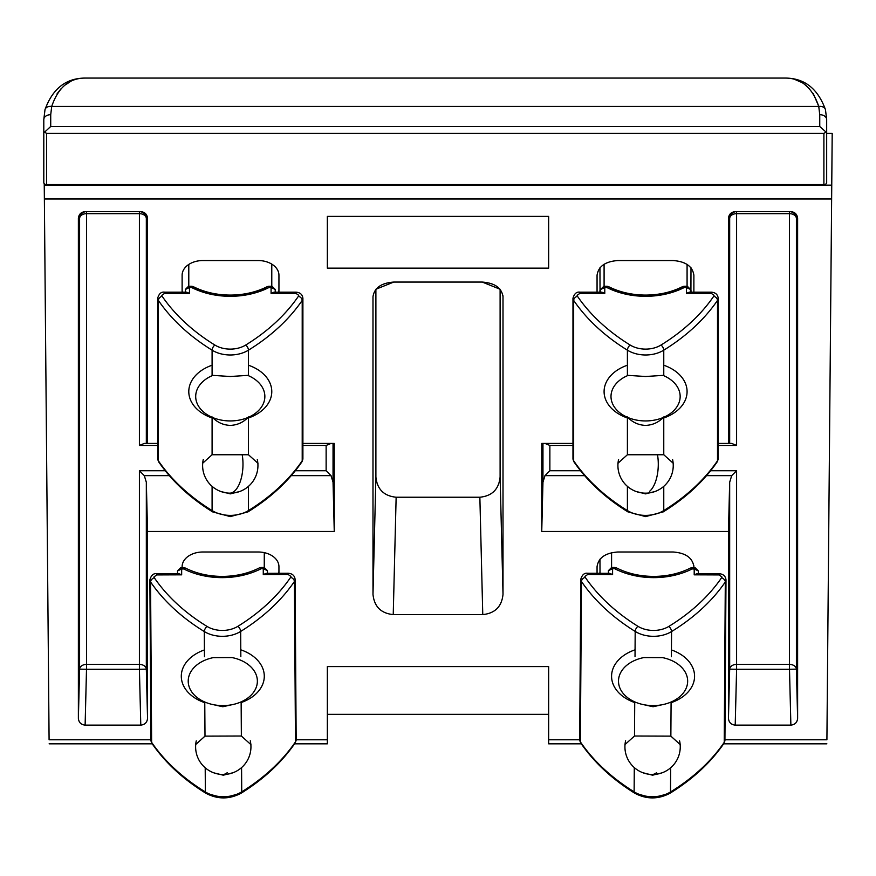 <?xml version="1.0" encoding="UTF-8"?>
<svg xmlns="http://www.w3.org/2000/svg" width="876" height="876" viewBox="0 0 876 876"><rect width="100%" height="100%" fill="white"/><g stroke="black" fill="none" stroke-linecap="round" stroke-linejoin="round"><path stroke-width="1.31" d="M792.441 669.22L796.404 669.122A6.92 4.895 0 0 0 790.94 664.512A6.92 4.895 0 0 0 789.495 664.402L789.495 669.297L792.441 669.22M146.325 218.387A6.92 6.909 90 0 0 139.404 211.642L139.404 213.667A6.92 4.895 180 0 1 140.85 213.777A6.92 4.895 180 0 1 146.325 218.387L146.325 443.431L147.54 443.431L147.54 218.387L146.325 218.387M142.35 669.22L146.325 669.122A6.92 4.895 0 0 0 140.85 664.512A6.92 4.895 0 0 0 139.404 664.402L139.404 669.297L142.35 669.22M150.935 739.782L49.089 739.782C49.133 745.06 49.133 745.06 49.089 739.782L44.238 183.675M826.67 133.393L832.2 133.393L831.751 185.164L44.249 185.164M693.88 292.157L693.88 275.217C692.566 266.37 685.645 261.475 673.129 260.544L617.821 260.544C605.305 261.475 598.385 266.37 597.06 275.217L597.06 292.157M502.955 295.705L503.01 296.734C501.685 287.886 494.765 282.992 482.249 282.061L393.751 282.061C381.235 282.992 374.315 287.886 372.99 296.734L372.99 594.355C374.238 606.608 380.983 613.353 393.236 614.591L482.764 614.591C495.017 613.353 501.762 606.608 503.01 594.355L502.999 296.219M693.869 566.159L693.88 566.673C692.566 557.826 685.645 552.931 673.129 552L617.821 552C605.305 552.931 598.385 557.826 597.06 566.673L597.06 573.298M278.94 573.298L278.94 566.673A20.75 14.673 180 0 0 258.19 552L202.86 552A20.75 14.673 180 0 0 182.12 566.673M278.94 292.157L278.94 275.217A20.75 14.673 180 0 0 258.19 260.544L202.86 260.544A20.75 14.673 180 0 0 182.12 275.217L182.12 292.157M572.97 443.431L541.74 443.431L541.74 531.458L728.46 531.458L728.46 718.364C728.876 722.448 731.132 724.693 735.216 725.109L790.875 725.109C794.959 724.693 797.204 722.448 797.62 718.364L797.62 218.387L796.404 218.387A6.92 6.909 90 0 0 789.495 211.642L789.495 213.667A6.92 4.895 180 0 1 796.404 218.387L796.404 669.122L797.62 718.364M706.538 475.646L731.701 475.646L736.596 470.751L736.596 664.402A6.92 4.895 0 0 0 729.675 669.122L736.596 669.297L736.596 664.402L789.495 664.402L789.495 213.667L736.596 213.667L736.596 445.457L731.701 443.431L729.675 443.431L729.675 218.387A6.92 4.895 180 0 1 736.596 213.667L736.596 211.642A6.92 6.909 -90 0 0 729.675 218.387L728.46 218.387L728.46 443.431L718.2 443.431M728.46 218.387C728.876 214.302 731.132 212.058 735.216 211.642L790.875 211.642C794.959 212.058 797.204 214.302 797.62 218.387M147.54 218.387C147.124 214.302 144.869 212.058 140.784 211.642L85.125 211.642C81.041 212.058 78.796 214.302 78.38 218.387L78.38 718.364L79.596 669.122L86.505 669.297L86.505 664.402A6.92 4.895 0 0 0 79.596 669.122L79.596 218.387A6.92 4.895 180 0 1 86.505 213.667L86.505 211.642A6.92 6.909 -90 0 0 79.596 218.387L78.38 218.387M146.325 443.431L144.299 443.431L139.404 445.457L139.404 213.667L86.505 213.667L86.505 664.402L139.404 664.402L139.404 470.751L144.299 475.646L146.325 482.216L146.325 669.122L147.54 718.364L147.54 531.458L334.26 531.458L334.26 443.431L302.899 443.431M157.669 443.431L147.54 443.431M147.54 718.364C147.124 722.448 144.869 724.693 140.784 725.109L85.125 725.109C81.041 724.693 78.796 722.448 78.38 718.364M579.693 739.782L548.65 739.782L548.65 666.57L327.35 666.57L327.35 739.782L296.165 739.782M44.369 198.994L831.631 198.994L826.911 739.782C826.867 745.06 826.867 745.06 826.911 739.782L724.934 739.782M548.65 216.383L327.35 216.383L327.35 268.155L548.65 268.155L548.65 216.383M482.249 282.061L500.108 289.255L500.108 476.993C498.871 489.235 492.115 495.98 479.862 497.229L396.138 497.229C383.885 495.98 377.129 489.235 375.892 476.993L375.892 289.255L393.751 282.061M831.751 185.164L831.631 198.994M182.241 292.157L182.12 289.868M278.94 289.868L278.809 292.157M278.94 571.349L278.842 573.298M600.016 573.309L599.961 559.195M600.038 292.157L599.961 267.738M690.989 267.738L690.912 292.157M731.701 475.646L729.675 482.216L728.46 531.458M544.971 443.431L549.865 445.457L549.865 470.751L544.971 475.646L542.956 482.216L542.956 443.431M541.74 531.458L542.956 482.216M728.46 443.431L729.675 443.431M291.237 475.646L331.029 475.646L333.044 482.216L334.26 531.458M147.54 531.458L146.325 482.216M294.555 743.833L327.35 743.833L327.35 739.782M327.35 666.57L327.35 714.323L548.65 714.323L548.65 666.57M548.65 739.782L548.65 743.833L581.303 743.833M331.029 443.431L326.135 445.457L302.899 445.457M331.029 475.646L326.135 470.751L326.135 445.457M663.767 365.226A41.49 29.346 0 0 1 687.08 391.605A41.49 29.346 0 0 1 663.767 417.972M663.176 375.443A34.58 24.451 0 0 1 678.933 402.938A34.58 24.451 0 0 1 645.579 420.94L645.579 420.94A34.58 24.451 0 0 1 612.225 402.938A34.58 24.451 0 0 1 627.993 375.443M627.402 417.972A41.49 29.346 0 0 1 604.09 391.605A41.49 29.346 0 0 1 627.402 365.226M671.443 649.937A41.49 29.346 0 0 1 694.569 676.25A41.49 29.346 0 0 1 671.093 702.683M662.552 657.624A34.58 24.451 -0 0 1 687.321 684.528A34.58 24.451 -0 0 1 653.069 705.596L653.069 705.596A34.58 24.451 -0 0 1 618.806 684.408A34.58 24.451 -0 0 1 643.904 657.569L662.552 657.624M634.717 702.563A41.49 29.346 0 0 1 611.579 676.25A41.49 29.346 0 0 1 635.067 649.817M248.466 365.226A41.49 29.346 0 0 1 271.779 391.605A41.49 29.346 0 0 1 248.466 417.972M247.875 375.443A34.58 24.451 -0 0 1 263.632 402.938A34.58 24.451 -0 0 1 230.279 420.94L230.279 420.94A34.58 24.451 -0 0 1 196.925 402.938A34.58 24.451 -0 0 1 212.682 375.443M212.091 417.972A41.49 29.346 0 0 1 188.789 391.605A41.49 29.346 0 0 1 212.091 365.226M240.791 649.817A41.49 29.346 0 0 1 264.289 676.25A41.49 29.346 0 0 1 241.141 702.563M231.954 657.569A34.58 24.451 -0 0 1 257.062 684.408A34.58 24.451 -0 0 1 222.789 705.596A34.58 24.451 -0 0 1 188.548 684.528A34.58 24.451 -0 0 1 213.306 657.624L231.954 657.569M204.776 702.683A41.49 29.346 0 0 1 181.299 676.25A41.49 29.346 0 0 1 204.426 649.937M785.17 78.073L85.29 78.073C69.357 78.008 58.166 87.469 51.717 106.423L818.753 106.423C812.304 87.469 801.113 78.008 785.17 78.073C804.409 78.095 817.845 88.629 825.466 109.664L826.67 119.563L825.466 109.664A6.92 4.818 166.2 0 0 818.753 106.423L819.75 114.679A6.92 4.895 0 0 1 826.67 119.563L826.67 182.613A2.77 1.96 0 0 1 823.9 184.573L46.57 184.573L46.57 133.393L44.479 132.046L43.8 132.878L43.8 182.613L43.8 119.563L44.994 109.664C52.626 88.629 66.061 78.095 85.29 78.073M795.693 79.836L800.642 82.005M805.197 84.95L809.446 88.783M813.289 93.633L818.699 106.193M57.115 93.732L60.97 88.848M65.393 84.862L69.719 82.059M44.994 109.664L43.8 119.563A6.92 4.895 0 0 1 50.72 114.679L51.717 106.423A6.92 4.818 13.8 0 0 44.994 109.664M43.8 132.878L50.72 126.483L819.75 126.483L825.991 132.046L823.9 133.393L823.9 184.573M826.67 132.878L825.991 132.046M43.8 182.613A2.77 1.96 0 0 0 46.57 184.573M46.57 133.393L823.9 133.393M272.064 286.288L275.228 289.463L275.228 292.157L275.228 289.463L271.078 287.503L272.064 286.288L268.669 286.288L268.987 287.503L267.377 286.594C256.361 292.168 243.999 295.004 230.279 295.092C216.569 295.004 204.207 292.168 193.191 286.605L191.581 287.503L191.888 286.288L188.504 286.288L189.479 287.503L189.479 293.372L164.579 293.372L161.819 295.321L162.093 296.176A4.15 2.639 145.6 0 0 158.359 300.391A221.31 156.486 180 0 0 212.091 350.17L212.091 375.333L230.279 376.505L248.466 375.333L248.466 350.17A27.66 19.557 180 0 1 230.279 354.988A27.66 19.557 180 0 1 212.091 350.17A4.15 1.927 -58.3 0 1 214.828 345.024A23.51 16.622 180 0 0 230.279 349.119A23.51 16.622 180 0 0 245.74 345.024A4.15 1.927 58.3 0 1 248.466 350.17A221.31 156.486 180 0 0 302.209 300.391A4.15 2.639 -145.6 0 0 298.475 296.176A217.16 153.552 180 0 1 245.74 345.024M248.466 416.932C243.572 422.265 237.516 425.09 230.279 425.407C223.084 425.101 217.018 422.276 212.091 416.932M239.805 491.48L230.279 493.867L220.763 491.48M202.652 464.225L202.619 463.284L212.091 454.743L248.466 454.743L257.938 463.284L257.916 464.214M271.078 293.372L274.013 292.157L295.978 292.157L295.978 293.372L271.078 293.372L271.078 287.503L268.987 287.503A66.39 46.943 180 0 1 230.279 296.307A66.39 46.943 180 0 1 191.581 287.503L189.479 287.503L185.329 289.463L185.329 292.157L185.329 289.463L188.504 286.288M189.479 293.372L186.544 292.157L164.579 292.157C161.272 291.664 158.972 293.701 157.669 298.256L157.669 458.663A6.92 4.895 0 0 0 158.359 460.787A221.31 156.486 0 0 0 212.091 510.566A27.66 19.557 0 0 0 230.279 515.384A27.66 19.557 0 0 0 248.466 510.566A221.31 156.486 0 0 0 302.209 460.787L302.209 300.391A6.92 4.895 180 0 0 302.899 298.256L302.899 458.663L301.892 461.86A4.15 2.639 -145.6 0 0 302.209 460.787A6.92 4.895 0 0 0 302.899 458.663M687.364 286.288L690.529 289.463L690.529 292.157L690.529 289.463L686.39 287.503L687.364 286.288L683.97 286.288L684.287 287.503L682.678 286.594C671.662 292.168 659.299 295.004 645.579 295.092C631.87 295.004 619.507 292.168 608.492 286.605L606.882 287.503L607.188 286.288L603.805 286.288L604.779 287.503L604.779 293.372L579.879 293.372L577.12 295.321L577.393 296.176A4.15 2.639 145.6 0 0 573.66 300.391A221.31 156.486 180 0 0 627.402 350.17L627.402 375.333L645.579 376.505L663.767 375.333L663.767 350.17A27.66 19.557 180 0 1 645.579 354.988A27.66 19.557 180 0 1 627.402 350.17A4.15 1.927 -58.3 0 1 630.129 345.024A23.51 16.622 180 0 0 645.579 349.119A23.51 16.622 180 0 0 661.041 345.024A4.15 1.927 58.3 0 1 663.767 350.17A221.31 156.486 180 0 0 717.51 300.391A4.15 2.639 -145.6 0 0 713.776 296.176A217.16 153.552 180 0 1 661.041 345.024M663.767 416.932C658.872 422.265 652.817 425.09 645.579 425.407C638.385 425.101 632.319 422.276 627.402 416.932M655.106 491.48L645.579 493.867L636.064 491.48M617.952 464.225L617.919 463.284L627.402 454.743L663.767 454.743L673.25 463.284L673.217 464.214M579.879 293.372L579.879 292.157L601.845 292.157L604.779 293.372M682.207 287.875A62.24 44.008 180 0 1 645.579 296.307A66.39 46.943 180 0 1 606.882 287.503L604.779 287.503L600.629 289.463L600.629 292.157L600.629 289.463L603.805 286.288M686.39 293.372L689.313 292.157L711.279 292.157L711.279 293.372L686.39 293.372L686.39 287.503L684.287 287.503A66.39 46.943 180 0 1 645.579 296.307A62.24 44.008 180 0 1 608.951 287.875M662.245 704.72L653.069 706.735L643.586 704.654M661.895 772.884L652.587 775.194L642.853 772.731M624.949 745.553L624.927 744.622L634.498 736.015L670.863 736.136L680.247 744.622L680.214 745.542M690.485 568.053L691.777 567.747L692.095 568.962L690.485 568.053C679.469 573.583 667.107 576.375 653.387 576.419C639.677 576.288 627.315 573.419 616.299 567.801L614.689 568.699L615.007 567.495L611.612 567.484L612.598 568.699L608.426 570.637L608.426 573.342M694.197 574.831L697.132 573.627L719.087 573.703L719.097 574.919L694.197 574.831L694.197 568.973L695.172 567.757L698.325 570.922L694.197 568.973L692.095 568.962A66.39 46.943 -179.6 0 1 653.397 577.634A66.39 46.943 -179.6 0 1 614.689 568.699L612.576 568.688L612.598 574.568L609.652 573.342L587.687 573.265C584.391 572.773 582.08 574.787 580.766 579.332L579.693 739.727A6.92 4.895 0.4 0 0 580.383 741.884A221.31 156.486 0.4 0 0 634.125 791.838A27.66 19.557 0.4 0 0 652.313 796.711A27.66 19.557 0.4 0 0 670.501 791.959A221.31 156.486 0.4 0 0 724.233 742.355L725.306 581.96A221.31 156.486 -179.6 0 1 671.563 631.552L671.399 656.726M612.598 574.568L587.697 574.481L584.927 576.43L585.212 577.284A217.16 153.552 0.4 0 0 637.936 626.296A23.51 16.622 -179.6 0 0 653.397 630.446A23.51 16.622 -179.6 0 0 668.848 626.406A4.15 1.938 58.5 0 1 671.563 631.552A27.66 19.557 -179.6 0 1 653.376 636.315A27.66 19.557 -179.6 0 1 635.188 631.432A4.15 1.916 -58.2 0 1 637.936 626.296M232.271 704.654L222.789 706.735L213.624 704.72M233.005 772.731L223.281 775.194L213.963 772.884M195.644 745.553L195.611 744.622L204.995 736.136L241.36 736.015L250.941 744.622L250.908 745.542M259.57 567.801L260.862 567.495L261.168 568.699L259.57 567.801C248.554 573.419 236.181 576.288 222.471 576.419C208.762 576.375 196.399 573.583 185.383 568.053L183.763 568.962L184.08 567.747L180.686 567.757L181.661 568.973L177.532 570.922L177.532 573.638L177.532 570.922L180.686 567.757M156.771 574.919L156.771 573.703L178.737 573.627L181.661 574.831L156.771 574.919L154.001 576.879L154.275 577.733A217.16 153.552 -0.4 0 0 207.01 626.406A23.51 16.622 179.6 0 0 222.46 630.446A23.51 16.622 179.6 0 0 237.922 626.296A4.15 1.916 58.2 0 1 240.67 631.432L240.834 656.606M260.862 567.495L264.256 567.484L267.432 570.626A2.77 1.96 179.6 0 1 267.432 570.637L267.454 573.331L267.432 570.637L263.271 568.699L264.256 567.484L264.289 552.646M263.271 574.568L266.205 573.342L288.171 573.265L288.16 574.481L263.271 574.568L263.271 568.699L261.168 568.699A66.39 46.943 179.6 0 1 222.46 577.634A66.39 46.943 179.6 0 1 183.763 568.962L181.661 568.973L181.661 574.831M690.989 290.383L691.033 292.157M599.918 292.157L599.961 290.383M482.764 614.591L479.862 497.229M500.108 476.993L503.01 594.355M393.236 614.591L396.138 497.229M372.99 594.355L375.892 476.993M599.929 573.309L599.961 571.864M693.88 566.673L693.836 565.644M735.216 725.109L736.596 669.297L789.495 669.297L790.875 725.109M728.46 718.364L729.675 669.122L729.675 482.216M544.971 475.646L584.631 475.646M333.044 443.431L333.044 482.216M144.299 475.646L169.331 475.646M85.125 725.109L86.505 669.297L139.404 669.297L140.784 725.109M549.865 470.751L580.558 470.751M710.611 470.751L736.596 470.751M736.596 445.457L718.2 445.457M572.97 445.457L549.865 445.457M157.669 445.457L139.404 445.457M139.404 470.751L165.257 470.751M295.311 470.751L326.135 470.751M819.75 126.483L819.75 114.679M50.72 114.679L50.72 126.483M212.091 486.355L212.091 510.566A4.15 1.927 121.7 0 0 212.649 511.891C189.95 497.842 171.959 481.165 158.666 461.86L157.669 458.663M266.906 287.875A62.24 44.008 180 0 1 230.279 296.307A62.24 44.008 180 0 1 193.651 287.875M248.466 417.283L248.466 454.743M248.466 486.355L248.466 510.566A4.15 1.927 -121.7 0 1 247.919 511.891C270.618 497.842 288.609 481.165 301.892 461.86M212.091 417.283L212.091 454.743M157.669 298.256A6.92 4.895 180 0 0 158.359 300.391L158.359 460.787A4.15 2.639 145.6 0 0 158.666 461.86M298.475 296.176L298.749 295.321L295.978 293.372M162.093 296.176A217.16 153.552 -0 0 0 214.828 345.024M164.579 293.372L164.579 292.157M627.402 486.355L627.402 510.566A27.66 19.557 0 0 0 645.579 515.384A27.66 19.557 0 0 0 663.767 510.566A221.31 156.486 0 0 0 717.51 460.787L717.51 300.391A6.92 4.895 180 0 0 718.2 298.256L718.2 458.663L717.192 461.86A4.15 2.639 -145.6 0 0 717.51 460.787A6.92 4.895 0 0 0 718.2 458.663M627.402 510.566A4.15 1.927 121.7 0 0 627.95 511.891C605.25 497.842 587.259 481.165 573.966 461.86L572.97 458.663A6.92 4.895 0 0 0 573.66 460.787A221.31 156.486 0 0 0 627.402 510.566M663.767 417.283L663.767 454.743M663.767 486.355L663.767 510.566A4.15 1.927 -121.7 0 1 663.22 511.891C685.919 497.842 703.91 481.165 717.192 461.86M627.402 417.283L627.402 454.743M579.879 292.157C576.572 291.664 574.273 293.701 572.97 298.256A6.92 4.895 180 0 0 573.66 300.391L573.66 460.787A4.15 2.639 145.6 0 0 573.966 461.86M713.776 296.176L714.049 295.321L711.279 293.372M577.393 296.176A217.16 153.552 -0 0 0 630.129 345.024M634.29 767.584L634.125 791.838A4.15 1.916 121.8 0 0 634.673 793.163C646.422 799.449 658.183 799.481 669.943 793.273A4.15 1.938 -121.5 0 0 670.501 791.959L670.655 767.781M671.093 702.005L670.863 736.136M585.212 577.284A4.15 2.639 145.7 0 0 581.456 581.478A221.31 156.486 -179.6 0 0 635.188 631.432L635.023 656.606M724.923 740.253L723.926 743.417A4.15 2.65 -145.6 0 0 724.233 742.355A6.92 4.895 0.4 0 0 724.923 740.253L725.996 579.857A6.92 4.895 -179.6 0 1 725.306 581.96A4.15 2.65 -145.6 0 0 721.583 577.733A217.16 153.552 -179.6 0 1 668.848 626.406M634.728 701.862L634.498 736.015M580.766 579.332A6.92 4.895 -179.6 0 0 581.456 581.478L580.383 741.884A4.15 2.639 145.7 0 0 580.7 742.957L579.693 739.727M721.583 577.733L721.857 576.879L719.097 574.919M698.325 573.638L698.325 570.933L698.325 573.638M587.697 574.481L587.687 573.265M608.426 570.572A2.77 1.96 0.4 0 0 608.426 570.626L608.426 570.637A2.77 1.96 0.4 0 1 608.426 570.626L611.612 567.484M241.568 767.584L241.732 791.838A221.31 156.486 -0.4 0 0 295.475 741.884L294.413 581.478A221.31 156.486 179.6 0 1 240.67 631.432A27.66 19.557 179.6 0 1 222.482 636.315A27.66 19.557 179.6 0 1 204.305 631.552A4.15 1.938 -58.5 0 1 207.01 626.406M205.203 767.781L205.367 791.959A27.66 19.557 -0.4 0 0 223.544 796.711A27.66 19.557 -0.4 0 0 241.732 791.838A4.15 1.916 -121.8 0 1 241.196 793.163C229.435 799.449 217.686 799.481 205.926 793.273C183.226 779.301 165.225 762.678 151.942 743.417L150.935 740.253A6.92 4.895 -0.4 0 0 151.625 742.355A221.31 156.486 -0.4 0 0 205.367 791.959A4.15 1.938 121.5 0 0 205.926 793.273L223.566 797.927L241.196 793.163C263.884 779.038 281.875 762.295 295.168 742.957A4.15 2.639 -145.7 0 0 295.475 741.884A6.92 4.895 -0.4 0 0 296.165 739.727L295.168 742.957M241.141 701.862L241.36 736.015M154.275 577.733A4.15 2.65 145.6 0 0 150.562 581.96A221.31 156.486 179.6 0 0 204.305 631.552L204.469 656.726M296.165 739.727L295.103 579.332A6.92 4.895 179.6 0 1 294.413 581.478A4.15 2.639 -145.7 0 0 290.657 577.284A217.16 153.552 179.6 0 1 237.922 626.296M204.765 702.005L204.995 736.136M156.771 573.703C153.453 573.222 151.143 575.28 149.873 579.857A6.92 4.895 179.6 0 0 150.562 581.96L151.625 742.355A4.15 2.65 145.6 0 0 151.942 743.417M290.657 577.284L290.931 576.43L288.16 574.481M203.276 459.495A27.66 27.66 0 0 0 229.523 493.155A27.66 12.691 -88.4 0 0 234.33 491.283A27.66 12.691 91.6 0 0 242.203 454.743M657.504 454.743A27.66 12.691 91.6 0 1 657.624 455.476A27.66 12.691 91.6 0 1 649.631 491.283M625.595 740.778A27.66 27.66 0 0 0 651.799 774.483A27.66 12.746 -88.4 0 0 656.639 772.61M196.268 740.866A27.66 27.66 0 0 0 222.548 774.493A27.66 12.636 -88.5 0 0 227.322 772.61M152.227 743.833L49.133 743.833M826.867 743.833L723.631 743.833M687.08 286.288L687.08 264.344M604.09 286.288L604.09 264.213M611.579 567.484L611.579 552.679M271.779 286.288L271.779 264.125M188.789 286.288L188.789 264.432M247.919 511.891L230.279 516.599L212.649 511.891M302.899 298.256C302.45 294.511 300.139 292.475 295.978 292.157M268.669 286.288L267.377 286.594M191.888 286.288L193.18 286.594M663.22 511.891L645.579 516.599L627.95 511.891M718.2 298.256C717.751 294.511 715.44 292.475 711.279 292.157M572.97 298.256L572.97 458.663M683.97 286.288L682.678 286.594M607.188 286.288L608.481 286.594M723.926 743.417C710.633 762.678 692.642 779.301 669.943 793.273L652.302 797.927L634.673 793.163C611.974 779.038 593.983 762.295 580.7 742.957M725.996 579.857C725.569 576.09 723.269 574.032 719.087 573.703M691.777 567.747L695.172 567.757M616.288 567.801L615.007 567.495M295.103 579.332C294.632 575.587 292.321 573.572 288.171 573.265M149.873 579.857L150.935 740.253M185.383 568.053L184.08 567.747M267.432 570.626L267.454 573.331M229.523 493.155A27.66 27.66 0 0 0 257.281 459.495M618.576 459.495A27.66 27.66 0 0 0 644.824 493.155A27.66 27.66 0 0 0 672.582 459.495M651.799 774.483A27.66 27.66 0 0 0 679.601 740.866M222.548 774.493A27.66 27.66 0 0 0 250.273 740.778"/></g></svg>

